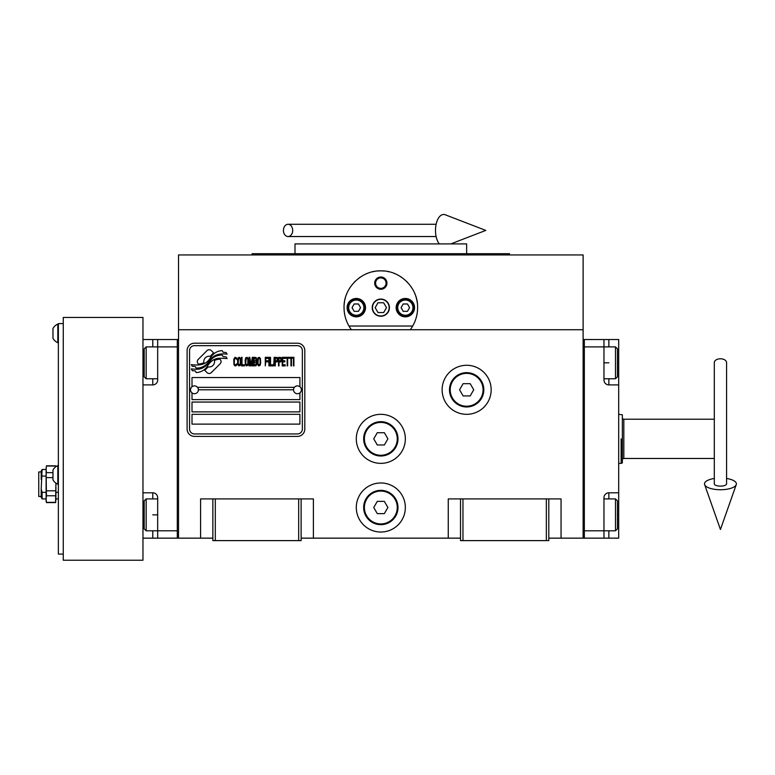 <?xml version="1.0" encoding="UTF-8"?>
<svg xmlns="http://www.w3.org/2000/svg" width="775" height="775" viewBox="0 0 775 775"><rect width="100%" height="100%" fill="white"/><g stroke="black" fill="none" stroke-linecap="round" stroke-linejoin="round"><path stroke-width="1.16" d="M548.797 538.15L583.12 538.15L583.12 254.936L178.521 254.936L178.521 329.724L583.12 329.724M460.515 538.15L301.126 538.15M212.854 538.15L178.521 538.15L178.521 329.724M405.344 507.499A24.519 24.519 0 0 0 380.825 482.98A24.519 24.519 0 0 0 356.297 507.499A24.519 24.519 0 0 0 380.825 532.028A24.519 24.519 0 0 0 405.344 507.499M405.344 438.844A24.519 24.519 0 0 0 380.825 414.325A24.519 24.519 0 0 0 356.297 438.844A24.519 24.519 0 0 0 380.825 463.363A24.519 24.519 0 0 0 405.344 438.844M491.166 389.796A24.519 24.519 0 0 0 466.647 365.277A24.519 24.519 0 0 0 442.128 389.796A24.519 24.519 0 0 0 466.647 414.325A24.519 24.519 0 0 0 491.166 389.796M448.26 538.15L448.26 498.916L460.515 498.916L460.515 540.611L548.797 540.611L548.797 498.916L561.052 498.916L561.052 538.15M200.589 538.15L200.589 498.916L212.854 498.916L212.854 540.611L301.126 540.611L301.126 498.916L313.391 498.916L313.391 538.15M460.515 498.916L548.797 498.916M212.854 498.916L301.126 498.916M546.346 540.611L546.346 498.916M462.966 540.611L462.966 498.916M298.675 540.611L298.675 498.916M215.305 540.611L215.305 498.916M221.059 361.615A3.061 3.061 0 0 0 220.158 359.445L219.877 359.164A14.221 14.221 0 0 0 214.443 360.501A5.386 5.386 0 0 1 208 366.856A21.351 21.351 0 0 1 204.736 370.305L207.012 372.591A3.061 3.061 0 0 0 211.343 372.591L220.158 363.775A3.061 3.061 0 0 0 221.059 361.615M293.531 389.796A3.923 3.923 0 0 0 297.455 393.719A3.923 3.923 0 0 0 301.378 389.796A3.923 3.923 0 0 0 297.455 385.882A3.923 3.923 0 0 0 293.531 389.796L198.381 389.796A3.923 3.923 0 0 1 194.457 393.719A3.923 3.923 0 0 1 190.534 389.796A3.923 3.923 0 0 1 194.457 385.882A3.923 3.923 0 0 1 198.381 389.796M192.006 424.128L299.906 424.128L299.906 414.325L192.006 414.325L192.006 424.128M197.518 387.345L294.384 387.345M302.357 350.571A4.902 4.902 0 0 0 297.455 345.66L194.457 345.66A4.902 4.902 0 0 0 189.555 350.571L189.555 429.03A4.902 4.902 0 0 0 194.457 433.942L297.455 433.942A4.902 4.902 0 0 0 302.357 429.03L302.357 350.571M192.006 402.06L192.006 411.874L299.906 411.874L299.906 402.06L192.006 402.06M192.006 392.867L192.006 399.609L299.906 399.609L299.906 392.867M299.906 386.735L299.906 377.541L192.006 377.541L192.006 386.735M223.152 356.674L222.115 354.95A22.504 22.504 0 0 0 216.864 355.88A11.751 11.751 0 0 0 211.081 359.794A439.154 439.154 0 0 1 208.049 363.533A18.503 18.503 0 0 1 203.786 367.321A12.148 12.148 0 0 1 196.831 369.249A87.236 87.236 0 0 1 191.27 368.91L192.345 370.692L195.232 370.896L196.23 372.552A14.124 14.124 0 0 0 202.643 370.741A13.388 13.388 0 0 0 207.574 365.907A18.658 18.658 0 0 1 211.672 361.14A12.642 12.642 0 0 1 220.023 358.234A145.283 145.283 0 0 1 227.094 358.563L226.077 356.878L223.152 356.674M223.152 352.286L222.163 350.649A13.311 13.311 0 0 0 214.539 353.303A16.178 16.178 0 0 0 210.732 357.353A35.437 35.437 0 0 1 208.417 360.462A11.499 11.499 0 0 1 203.234 363.998A19.356 19.356 0 0 1 196.995 365.006A49.251 49.251 0 0 1 191.26 364.637L192.268 366.304L195.222 366.507L196.162 368.077A14.541 14.541 0 0 0 204.513 365.819A13.94 13.94 0 0 0 208.775 361.567A18.668 18.668 0 0 1 213.018 356.955A14.095 14.095 0 0 1 220.274 354.068A30.613 30.613 0 0 1 227.085 354.156L226.087 352.489L223.152 352.286M213.619 352.906L211.333 350.62A3.061 3.061 0 0 0 207.002 350.62L198.187 359.435A3.061 3.061 0 0 0 198.187 363.766L198.477 364.047A14.212 14.212 0 0 0 203.903 362.719A5.386 5.386 0 0 1 210.354 356.345A21.38 21.38 0 0 1 213.619 352.906M236.821 364.618L236.898 363.698L235.755 364.793L234.68 364.618L234.273 363.698L234.438 358.951L235.755 358.408L236.898 359.503L236.491 357.856L235.009 357.314L233.779 359.319L233.943 364.618L235.009 365.897L236.162 365.713L236.821 364.618M239.533 357.314L238.138 357.856L237.557 360.23L237.809 364.618L238.874 365.897L240.279 365.345L240.851 362.971L240.599 358.593L239.533 357.314M242.003 357.314L241.509 357.314L241.509 365.897L244.474 365.897L244.474 364.793L242.003 364.793L242.003 357.314M247.099 357.314L245.704 357.856L245.123 360.23L245.375 364.618L246.44 365.897L247.845 365.345L248.417 362.971L248.174 358.593L247.099 357.314M251.381 365.897L252.534 359.135L252.534 365.897L253.028 365.897L253.028 357.314L252.282 357.314L251.052 364.977L249.812 357.314L249.075 357.314L249.075 365.897L249.569 365.897L249.569 359.135L250.722 365.897L251.381 365.897M256.399 361.692L256.728 359.319L256.07 357.488L253.677 357.314L253.677 365.897L256.07 365.713L256.728 363.882L256.399 361.692M259.354 357.314L257.959 357.856L257.377 360.23L257.629 364.618L258.695 365.897L260.1 365.345L260.671 362.971L260.429 358.593L259.354 357.314M265.282 365.897L265.767 361.877L267.908 361.877L267.908 360.782L265.767 360.782L265.767 358.408L268.237 358.408L268.237 357.314L265.282 357.314L265.282 365.897M268.896 365.897L269.39 365.897L269.39 357.314L268.896 357.314L268.896 365.897M270.543 357.314L270.049 357.314L270.049 365.897L273.013 365.897L273.013 364.793L270.543 364.793L270.543 357.314M273.672 365.897L274.156 357.314L273.672 365.897M277.867 360.046L277.208 357.488L274.815 357.314L274.815 365.897L275.309 365.897L275.309 362.061L277.208 361.877L277.867 360.046M281.567 360.046L280.908 357.488L278.516 357.314L278.516 365.897L279.01 365.897L279.01 362.061L280.908 361.877L281.567 360.046M285.181 365.897L285.181 364.793L282.71 364.793L282.71 361.877L284.851 361.877L284.851 360.782L282.71 360.782L282.71 358.408L285.181 358.408L285.181 357.314L282.226 357.314L282.226 365.897L285.181 365.897M288.968 358.224L288.968 357.314L285.839 357.314L285.839 358.224L287.157 358.224L287.157 365.897L287.651 365.897L287.651 358.224L288.968 358.224M292.747 358.224L292.747 357.314L289.627 357.314L289.627 358.224L290.935 358.224L290.935 365.897L291.429 365.897L291.429 358.224L292.747 358.224M293.405 365.897L293.899 365.897L293.899 357.314L293.405 357.314L293.405 365.897M238.545 358.593L239.533 358.408L240.279 359.503L240.279 363.698L239.533 364.793L238.138 363.698L238.545 358.593M246.111 358.593L247.099 358.408L247.845 359.503L247.845 363.698L247.099 364.793L245.704 363.698L246.111 358.593M254.171 360.966L254.171 358.408L255.74 358.408L255.983 360.782L254.171 360.966M256.147 362.603L255.983 364.618L254.171 364.793L254.171 362.061L256.147 362.603M258.366 358.593L259.354 358.408L260.1 359.503L260.1 363.698L259.354 364.793L257.959 363.698L258.366 358.593M277.121 360.782L275.309 360.966L275.309 358.224L277.121 358.408L277.121 360.782M280.821 360.782L279.01 360.966L279.01 358.224L280.821 358.408L280.821 360.782M194.457 436.393A7.353 7.353 0 0 1 187.104 429.03L187.104 350.571A7.353 7.353 0 0 1 194.457 343.209L297.455 343.209A7.353 7.353 0 0 1 304.808 350.571L304.808 429.03A7.353 7.353 0 0 1 297.455 436.393L194.457 436.393M349.612 327.118A36.783 36.783 0 0 0 351.395 329.724C346.541 323.107 344.09 315.754 344.042 307.656C343.422 288.145 361.315 270.252 380.825 270.872C400.336 270.252 418.229 288.155 417.609 307.656C417.551 315.754 415.1 323.107 410.246 329.724A36.783 36.783 0 0 0 412.261 326.74M394.029 273.323A36.783 36.783 0 0 0 393.652 273.178A36.783 36.783 0 0 1 395.202 273.798M389.002 271.793A36.783 36.783 0 0 0 387.035 271.395A36.783 36.783 0 0 1 389.002 271.793M384.429 271.047A36.783 36.783 0 0 0 380.845 270.872A36.783 36.783 0 0 1 384.429 271.047M380.777 270.872A36.783 36.783 0 0 0 377.212 271.047A36.783 36.783 0 0 1 380.777 270.872M374.606 271.405A36.783 36.783 0 0 0 372.659 271.793A36.783 36.783 0 0 1 374.606 271.405M366.391 273.817A36.783 36.783 0 0 1 368.009 273.178A36.783 36.783 0 0 0 367.621 273.323M344.052 308.586A36.783 36.783 0 0 1 344.042 307.607M344.177 304.527A36.783 36.783 0 0 1 344.584 301.359M344.991 299.334A36.783 36.783 0 0 1 345.408 297.726M346.357 294.8A36.783 36.783 0 0 1 346.938 293.357M354.301 282.168A36.783 36.783 0 0 1 355.289 281.17M359.232 277.876A36.783 36.783 0 0 1 360.588 276.937M401.092 276.956A36.783 36.783 0 0 1 402.39 277.867M406.371 281.189A36.783 36.783 0 0 1 407.301 282.129M414.79 293.551A36.783 36.783 0 0 1 415.274 294.762M415.855 296.457A36.783 36.783 0 0 1 417.318 303.064M413.685 324.173A36.783 36.783 0 0 1 413.395 324.744M372.484 307.656A8.341 8.341 0 0 0 380.825 315.987A8.341 8.341 0 0 0 389.157 307.656A8.341 8.341 0 0 0 380.825 299.315A8.341 8.341 0 0 0 372.484 307.656M412.678 326.043L348.973 326.043M374.693 283.137A6.132 6.132 0 0 1 380.825 277.004A6.132 6.132 0 0 1 386.957 283.137A6.132 6.132 0 0 1 380.825 289.259A6.132 6.132 0 0 1 374.693 283.137M347.103 307.656A9.193 9.193 0 0 0 356.297 316.849A9.193 9.193 0 0 0 365.5 307.656A9.193 9.193 0 0 0 356.297 298.462A9.193 9.193 0 0 0 347.103 307.656M396.151 307.656A9.193 9.193 0 0 0 405.344 316.849A9.193 9.193 0 0 0 414.538 307.656A9.193 9.193 0 0 0 405.344 298.462A9.193 9.193 0 0 0 396.151 307.656M356.297 315.26A7.605 7.605 0 0 0 363.901 307.656A7.605 7.605 0 0 0 356.297 300.051A7.605 7.605 0 0 0 348.702 307.656A7.605 7.605 0 0 0 356.297 315.26M356.297 316.239A8.583 8.583 0 0 0 364.88 307.656A8.583 8.583 0 0 0 356.297 299.073A8.583 8.583 0 0 0 347.723 307.656A8.583 8.583 0 0 0 356.297 316.239M354.175 303.974L352.053 307.656L354.175 311.337L358.428 311.337L360.549 307.656L358.428 303.974L354.175 303.974M405.344 315.26A7.605 7.605 0 0 0 412.949 307.656A7.605 7.605 0 0 0 405.344 300.051A7.605 7.605 0 0 0 397.74 307.656A7.605 7.605 0 0 0 405.344 315.26M405.344 316.239A8.583 8.583 0 0 0 413.927 307.656A8.583 8.583 0 0 0 405.344 299.073A8.583 8.583 0 0 0 396.761 307.656A8.583 8.583 0 0 0 405.344 316.239M403.223 303.974L401.101 307.656L403.223 311.337L407.466 311.337L409.588 307.656L407.466 303.974L403.223 303.974M375.584 283.137A5.241 5.241 0 0 0 380.825 288.368A5.241 5.241 0 0 0 386.057 283.137A5.241 5.241 0 0 0 380.825 277.896A5.241 5.241 0 0 0 375.584 283.137M380.825 316.239A8.583 8.583 0 0 0 389.408 307.656A8.583 8.583 0 0 0 380.825 299.073A8.583 8.583 0 0 0 372.242 307.656A8.583 8.583 0 0 0 380.825 316.239M375.158 307.656L377.987 312.558L383.654 312.558L386.483 307.656L383.654 302.754L377.987 302.754L375.158 307.656M509.562 254.936L509.562 253.706L252.088 253.706L252.088 254.936M466.647 253.706L466.647 243.902L294.994 243.902L294.994 253.706M618.683 492.793L618.683 514.862L617.452 514.862L617.452 528.841L617.452 500.882L615.495 498.916L615.495 530.798L603.967 530.798L603.967 497.695A4.902 4.902 0 0 1 608.869 492.793L618.683 492.793L618.683 384.894L608.869 384.894A4.902 4.902 0 0 1 603.967 379.992L603.967 339.528L584.35 339.528L584.35 538.15L603.967 538.15L603.967 530.798L584.35 530.798L584.35 346.89L615.495 346.89L615.495 378.762L603.967 378.762M618.683 514.862L618.683 538.15L603.967 538.15M603.967 339.528L608.869 339.528L608.869 346.89M618.683 384.894L618.683 339.528L608.869 339.528M584.35 339.528L583.12 339.528L583.12 538.15L584.35 538.15M615.495 346.89L617.452 348.847L617.452 376.805L617.452 362.826L618.683 362.826M142.968 362.826L144.189 362.826L144.189 348.847L144.189 376.805L146.155 378.762L146.155 346.89L157.674 346.89L157.674 379.992A4.902 4.902 0 0 1 152.772 384.894L142.968 384.894L142.968 492.793L152.772 492.793A4.902 4.902 0 0 1 157.674 497.695L157.674 538.15L177.291 538.15L177.291 339.528L157.674 339.528L157.674 346.89L177.291 346.89L177.291 530.798L146.155 530.798L146.155 498.916L157.674 498.916M142.968 339.528L157.674 339.528M157.674 538.15L152.772 538.15L152.772 530.798M142.968 538.15L152.772 538.15M177.291 538.15L178.521 538.15L178.521 339.528L177.291 339.528M146.155 530.798L144.189 528.841L144.189 500.882L144.189 514.862L142.968 514.862M621.133 438.999L621.133 438.844C621.133 407.214 621.133 407.214 621.133 438.844C621.133 407.214 621.133 407.214 621.133 438.844L621.133 463.363L618.683 463.363M621.133 463.363L622.354 462.917L622.354 417.754L622.354 459.933A1.472 1.472 48.1 0 1 623.827 458.461L714.308 458.461M618.683 414.325L622.354 414.77L622.354 417.754A1.472 1.472 131.9 0 0 623.827 419.227L714.308 419.227M622.354 446.264L622.354 438.844C622.354 469.902 622.354 469.902 622.354 438.844L622.354 434.639M622.354 438.844C622.354 407.786 622.354 407.786 622.354 438.844M483.813 389.796A17.166 17.166 0 0 1 466.647 406.962A17.166 17.166 0 0 1 449.481 389.796A17.166 17.166 0 0 1 466.647 372.639A17.166 17.166 0 0 1 483.813 389.796M483.077 389.796A16.43 16.43 0 0 1 466.647 406.226A16.43 16.43 0 0 1 450.217 389.796A16.43 16.43 0 0 1 466.647 373.376A16.43 16.43 0 0 1 483.077 389.796M473.728 389.796L470.183 383.673L463.111 383.673L459.565 389.796L463.111 395.928L470.183 395.928L473.728 389.796M397.992 438.844A17.166 17.166 0 0 1 380.825 456.01A17.166 17.166 0 0 1 363.659 438.844A17.166 17.166 0 0 1 380.825 421.677A17.166 17.166 0 0 1 397.992 438.844M397.255 438.844A16.43 16.43 0 0 1 380.825 455.274A16.43 16.43 0 0 1 364.395 438.844A16.43 16.43 0 0 1 380.825 422.414A16.43 16.43 0 0 1 397.255 438.844M387.897 438.844L384.361 432.712L377.28 432.712L373.744 438.844L377.28 444.976L384.361 444.976L387.897 438.844M397.992 507.499A17.166 17.166 0 0 1 380.825 524.665A17.166 17.166 0 0 1 363.659 507.499A17.166 17.166 0 0 1 380.825 490.343A17.166 17.166 0 0 1 397.992 507.499M397.255 507.499A16.43 16.43 0 0 1 380.825 523.929A16.43 16.43 0 0 1 364.395 507.499A16.43 16.43 0 0 1 380.825 491.069A16.43 16.43 0 0 1 397.255 507.499M387.897 507.499L384.361 501.377L377.28 501.377L373.744 507.499L377.28 513.631L384.361 513.631L387.897 507.499M720.44 358.786A6.132 3.817 0 0 1 726.572 362.603L726.572 483.881A6.132 2.248 0 0 1 720.44 486.128A6.132 2.248 0 0 1 714.308 483.881L714.308 362.603A6.132 3.817 0 0 1 720.44 358.786M714.308 478.475A15.936 5.851 0 0 0 704.64 484.627A15.936 5.851 0 0 0 720.44 489.732A15.936 5.851 0 0 0 736.25 484.627A15.936 5.851 0 0 0 726.572 478.475M283.418 230.407A6.132 4.64 -90 0 0 288.048 236.54A6.132 4.64 -90 0 0 292.688 230.407A6.132 4.64 -90 0 0 288.048 224.285A6.132 4.64 -90 0 0 283.418 230.407M439.309 243.902A15.936 8.167 -90 0 1 435.492 230.407A15.936 8.167 -90 0 1 445.238 214.772L485.77 230.407L450.817 243.902M142.968 384.894L142.968 317.459L63.269 317.459L63.269 560.228L142.968 560.228L142.968 492.793M63.269 554.096L58.367 554.096L58.367 323.592L63.269 323.592M46.432 466.037L46.151 468.187L46.432 466.037L55.587 466.037L55.723 466.821L55.587 465.814L46.432 465.814L46.103 469.34L46.432 465.814M46.103 501.377L46.103 469.34L46.432 472.643L52.971 472.643M55.587 502.597L46.432 502.597L46.103 499.071L46.432 495.767L55.587 495.767L55.916 499.071L55.907 483.125L55.587 502.597L55.877 500.233L55.587 502.374L46.432 502.374L46.151 500.233M58.367 492.338L55.916 492.338M46.432 495.767L46.103 469.34M55.587 490.808L46.432 490.808M46.432 477.603L52.971 477.603M55.916 499.071L55.587 502.374M46.103 492.338L42.102 492.338L41.201 488.986L42.102 469.495L46.103 469.495M42.102 476.073L46.103 476.073M46.103 498.916L42.102 498.916L42.102 492.338M42.102 498.916L41.201 497.366L41.201 488.986M41.201 496.465L38.75 496.465L38.75 471.946L41.201 471.946M41.201 479.425L41.201 471.045L42.102 469.495M57.825 324.086A10.152 10.152 0 0 0 52.971 328.493L52.971 338.307A10.152 10.152 0 0 0 57.825 342.724L57.825 324.086L58.367 324.086M57.825 465.591A10.152 10.152 0 0 0 52.971 469.999L52.971 479.812A10.152 10.152 0 0 0 57.825 484.22L57.825 465.591L58.367 465.591M608.869 530.798L608.869 538.15M603.967 362.826L608.869 362.826M608.869 378.762L608.869 384.894M608.869 492.793L608.869 498.916M152.772 346.89L152.772 339.528M157.674 514.862L152.772 514.862M152.772 498.916L152.772 492.793M152.772 384.894L152.772 378.762M623.827 419.227L623.827 458.461M617.452 376.805L615.495 378.762M603.967 498.916L615.495 498.916M617.452 528.841L615.495 530.798M144.189 500.882L146.155 498.916M157.674 378.762L146.155 378.762M144.189 348.847L146.155 346.89M736.25 484.627L720.44 529.49L704.64 484.627M288.048 236.54L436.122 236.54M288.048 224.285L436.122 224.285M58.367 498.916L55.916 498.916M55.829 466.734L55.587 465.814M57.825 342.724L58.367 342.724M57.825 484.22L58.367 484.22"/></g></svg>
